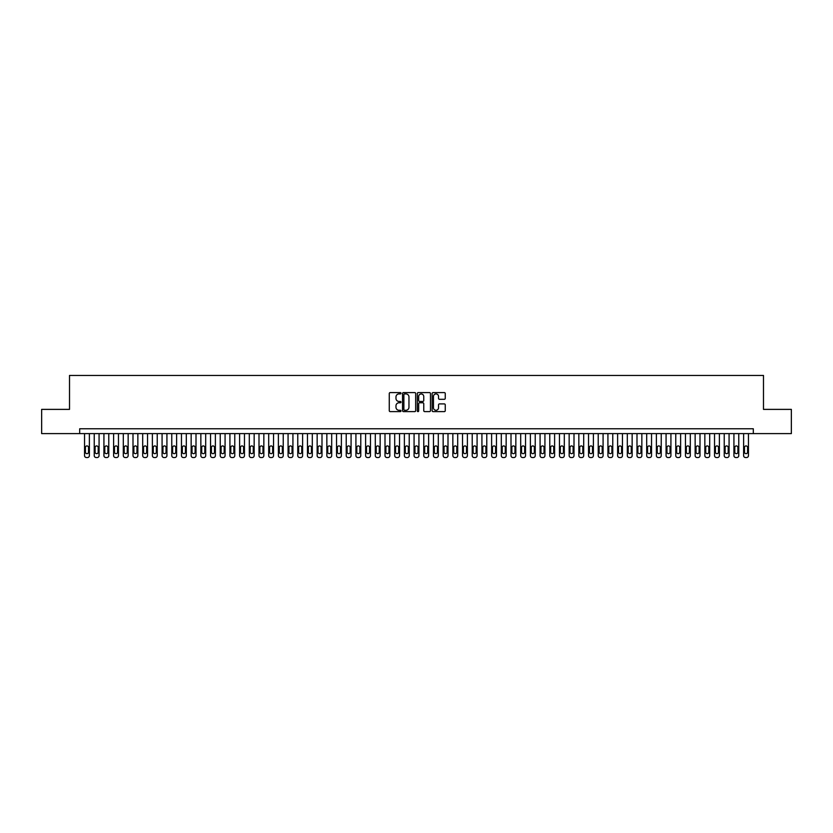 <?xml version="1.0" encoding="UTF-8"?>
<svg xmlns="http://www.w3.org/2000/svg" width="833" height="833" viewBox="0 0 833 833"><rect width="100%" height="100%" fill="white"/><g stroke="black" fill="none" stroke-linecap="round" stroke-linejoin="round"><path stroke-width="1.25" d="M400.996 393.259A0.666 0.666 0 0 0 400.329 392.593L390.219 392.593A0.948 0.948 0 0 0 389.271 393.54L389.271 410.669A0.948 0.948 0 0 0 390.219 411.617L400.329 411.617A0.666 0.666 0 0 0 400.996 410.95A0.666 0.666 0 0 0 400.329 410.284L399.017 410.284A3.04 3.04 0 0 1 395.977 407.243L395.977 405.817A3.04 3.04 0 0 1 399.017 402.776L400.329 402.776A0.666 0.666 0 0 0 400.996 402.11A0.666 0.666 0 0 0 400.329 401.444L399.017 401.444A3.04 3.04 0 0 1 395.977 398.393L395.977 396.966A3.04 3.04 0 0 1 399.017 393.926L400.329 393.926A0.666 0.666 0 0 0 400.996 393.259M444.301 399.299A0.948 0.948 0 0 0 445.259 398.351L445.259 393.54A0.948 0.948 0 0 0 444.301 392.593L433.077 392.593A0.948 0.948 0 0 0 432.129 393.54L432.129 410.669A0.948 0.948 0 0 0 433.077 411.617L444.301 411.617A0.948 0.948 0 0 0 445.259 410.669L445.259 404.869A0.948 0.948 0 0 0 444.301 403.911L439.501 403.911A0.948 0.948 0 0 0 438.543 404.869L438.543 407.743A2.541 2.541 0 0 1 436.003 410.284A2.541 2.541 0 0 1 433.462 407.743L433.462 396.466A2.541 2.541 0 0 1 436.003 393.926A2.541 2.541 0 0 1 438.543 396.466L438.543 398.351A0.948 0.948 0 0 0 439.501 399.299L444.301 399.299M79.697 433.608L41.65 433.608L41.65 409.378L69.514 409.378L69.514 375.454L763.486 375.454L763.486 409.378L791.35 409.378L791.35 433.608L753.303 433.608L753.303 428.766L79.697 428.766L79.697 433.608L753.303 433.608M415.667 393.54A0.948 0.948 0 0 0 414.719 392.593L403.495 392.593A0.948 0.948 0 0 0 402.537 393.54L402.537 410.669A0.948 0.948 0 0 0 403.495 411.617L414.719 411.617A0.948 0.948 0 0 0 415.667 410.669L415.667 393.54M418.281 392.593L429.505 392.593A0.948 0.948 0 0 1 430.463 393.54L430.463 410.669A0.948 0.948 0 0 1 429.505 411.617L424.705 411.617A0.948 0.948 0 0 1 423.758 410.669L423.758 403.724A0.948 0.948 0 0 0 422.8 402.776L419.613 402.776A0.948 0.948 0 0 0 418.666 403.724L418.666 410.95A0.666 0.666 0 0 1 417.999 411.617A0.666 0.666 0 0 1 417.333 410.95L417.333 393.54A0.948 0.948 0 0 1 418.281 392.593M404.536 393.926A0.666 0.666 0 0 0 403.87 394.592L403.87 409.628A0.666 0.666 0 0 0 404.536 410.284L405.921 410.284A3.04 3.04 0 0 0 408.961 407.243L408.961 396.966A3.04 3.04 0 0 0 405.921 393.926L404.536 393.926M423.758 396.518A2.541 2.541 0 0 0 421.206 393.978A2.541 2.541 0 0 0 418.666 396.518L418.666 400.486A0.948 0.948 0 0 0 419.613 401.444L422.8 401.444A0.948 0.948 0 0 0 423.758 400.486L423.758 396.518M89.381 433.608L89.381 455.609A1.937 1.937 0 0 1 87.444 457.546L86.476 457.546A1.937 1.937 0 0 1 84.539 455.609L84.539 433.608M88.517 452.121L88.517 447.467A1.551 1.551 0 0 0 86.965 445.915A1.551 1.551 0 0 0 85.414 447.467L85.414 452.121A1.551 1.551 0 0 0 86.965 453.673A1.551 1.551 0 0 0 88.517 452.121M99.075 433.608L99.075 455.609A1.937 1.937 0 0 1 97.138 457.546L96.17 457.546A1.937 1.937 0 0 1 94.233 455.609L94.233 433.608M98.2 452.121L98.2 447.467A1.551 1.551 0 0 0 96.649 445.915A1.551 1.551 0 0 0 95.108 447.467L95.108 452.121A1.551 1.551 0 0 0 96.649 453.673A1.551 1.551 0 0 0 98.2 452.121M108.769 433.608L108.769 455.609A1.937 1.937 0 0 1 106.832 457.546L105.864 457.546A1.937 1.937 0 0 1 103.927 455.609L103.927 433.608M107.894 452.121L107.894 447.467A1.551 1.551 0 0 0 106.343 445.915A1.551 1.551 0 0 0 104.791 447.467L104.791 452.121A1.551 1.551 0 0 0 106.343 453.673A1.551 1.551 0 0 0 107.894 452.121M118.463 433.608L118.463 455.609A1.937 1.937 0 0 1 116.526 457.546L115.558 457.546A1.937 1.937 0 0 1 113.611 455.609L113.611 433.608M117.588 452.121L117.588 447.467A1.551 1.551 0 0 0 116.037 445.915A1.551 1.551 0 0 0 114.485 447.467L114.485 452.121A1.551 1.551 0 0 0 116.037 453.673A1.551 1.551 0 0 0 117.588 452.121M128.157 433.608L128.157 455.609A1.937 1.937 0 0 1 126.22 457.546L125.242 457.546A1.937 1.937 0 0 1 123.305 455.609L123.305 433.608M127.282 452.121L127.282 447.467A1.551 1.551 0 0 0 125.731 445.915A1.551 1.551 0 0 0 124.179 447.467L124.179 452.121A1.551 1.551 0 0 0 125.731 453.673A1.551 1.551 0 0 0 127.282 452.121M137.851 433.608L137.851 455.609A1.937 1.937 0 0 1 135.904 457.546L134.936 457.546A1.937 1.937 0 0 1 132.999 455.609L132.999 433.608M136.976 452.121L136.976 447.467A1.551 1.551 0 0 0 135.425 445.915A1.551 1.551 0 0 0 133.874 447.467L133.874 452.121A1.551 1.551 0 0 0 135.425 453.673A1.551 1.551 0 0 0 136.976 452.121M147.535 433.608L147.535 455.609A1.937 1.937 0 0 1 145.598 457.546L144.63 457.546A1.937 1.937 0 0 1 142.693 455.609L142.693 433.608M146.67 452.121L146.67 447.467A1.551 1.551 0 0 0 145.119 445.915A1.551 1.551 0 0 0 143.568 447.467L143.568 452.121A1.551 1.551 0 0 0 145.119 453.673A1.551 1.551 0 0 0 146.67 452.121M157.229 433.608L157.229 455.609A1.937 1.937 0 0 1 155.292 457.546L154.324 457.546A1.937 1.937 0 0 1 152.387 455.609L152.387 433.608M156.354 452.121L156.354 447.467A1.551 1.551 0 0 0 154.803 445.915A1.551 1.551 0 0 0 153.262 447.467L153.262 452.121A1.551 1.551 0 0 0 154.803 453.673A1.551 1.551 0 0 0 156.354 452.121M166.923 433.608L166.923 455.609A1.937 1.937 0 0 1 164.986 457.546L164.018 457.546A1.937 1.937 0 0 1 162.081 455.609L162.081 433.608M166.048 452.121L166.048 447.467A1.551 1.551 0 0 0 164.497 445.915A1.551 1.551 0 0 0 162.945 447.467L162.945 452.121A1.551 1.551 0 0 0 164.497 453.673A1.551 1.551 0 0 0 166.048 452.121M176.617 433.608L176.617 455.609A1.937 1.937 0 0 1 174.68 457.546L173.712 457.546A1.937 1.937 0 0 1 171.765 455.609L171.765 433.608M175.742 452.121L175.742 447.467A1.551 1.551 0 0 0 174.191 445.915A1.551 1.551 0 0 0 172.639 447.467L172.639 452.121A1.551 1.551 0 0 0 174.191 453.673A1.551 1.551 0 0 0 175.742 452.121M186.311 433.608L186.311 455.609A1.937 1.937 0 0 1 184.374 457.546L183.395 457.546A1.937 1.937 0 0 1 181.459 455.609L181.459 433.608M185.436 452.121L185.436 447.467A1.551 1.551 0 0 0 183.885 445.915A1.551 1.551 0 0 0 182.333 447.467L182.333 452.121A1.551 1.551 0 0 0 183.885 453.673A1.551 1.551 0 0 0 185.436 452.121M196.005 433.608L196.005 455.609A1.937 1.937 0 0 1 194.058 457.546L193.089 457.546A1.937 1.937 0 0 1 191.153 455.609L191.153 433.608M195.13 452.121L195.13 447.467A1.551 1.551 0 0 0 193.579 445.915A1.551 1.551 0 0 0 192.027 447.467L192.027 452.121A1.551 1.551 0 0 0 193.579 453.673A1.551 1.551 0 0 0 195.13 452.121M205.689 433.608L205.689 455.609A1.937 1.937 0 0 1 203.752 457.546L202.783 457.546A1.937 1.937 0 0 1 200.847 455.609L200.847 433.608M204.824 452.121L204.824 447.467A1.551 1.551 0 0 0 203.273 445.915A1.551 1.551 0 0 0 201.721 447.467L201.721 452.121A1.551 1.551 0 0 0 203.273 453.673A1.551 1.551 0 0 0 204.824 452.121M215.383 433.608L215.383 455.609A1.937 1.937 0 0 1 213.446 457.546L212.477 457.546A1.937 1.937 0 0 1 210.541 455.609L210.541 433.608M214.508 452.121L214.508 447.467A1.551 1.551 0 0 0 212.956 445.915A1.551 1.551 0 0 0 211.415 447.467L211.415 452.121A1.551 1.551 0 0 0 212.956 453.673A1.551 1.551 0 0 0 214.508 452.121M225.077 433.608L225.077 455.609A1.937 1.937 0 0 1 223.14 457.546L222.172 457.546A1.937 1.937 0 0 1 220.235 455.609L220.235 433.608M224.202 452.121L224.202 447.467A1.551 1.551 0 0 0 222.65 445.915A1.551 1.551 0 0 0 221.099 447.467L221.099 452.121A1.551 1.551 0 0 0 222.65 453.673A1.551 1.551 0 0 0 224.202 452.121M234.771 433.608L234.771 455.609A1.937 1.937 0 0 1 232.834 457.546L231.866 457.546A1.937 1.937 0 0 1 229.918 455.609L229.918 433.608M233.896 452.121L233.896 447.467A1.551 1.551 0 0 0 232.345 445.915A1.551 1.551 0 0 0 230.793 447.467L230.793 452.121A1.551 1.551 0 0 0 232.345 453.673A1.551 1.551 0 0 0 233.896 452.121M244.465 433.608L244.465 455.609A1.937 1.937 0 0 1 242.528 457.546L241.549 457.546A1.937 1.937 0 0 1 239.612 455.609L239.612 433.608M243.59 452.121L243.59 447.467A1.551 1.551 0 0 0 242.039 445.915A1.551 1.551 0 0 0 240.487 447.467L240.487 452.121A1.551 1.551 0 0 0 242.039 453.673A1.551 1.551 0 0 0 243.59 452.121M254.159 433.608L254.159 455.609A1.937 1.937 0 0 1 252.212 457.546L251.243 457.546A1.937 1.937 0 0 1 249.306 455.609L249.306 433.608M253.284 452.121L253.284 447.467A1.551 1.551 0 0 0 251.733 445.915A1.551 1.551 0 0 0 250.181 447.467L250.181 452.121A1.551 1.551 0 0 0 251.733 453.673A1.551 1.551 0 0 0 253.284 452.121M263.842 433.608L263.842 455.609A1.937 1.937 0 0 1 261.906 457.546L260.937 457.546A1.937 1.937 0 0 1 259.001 455.609L259.001 433.608M262.978 452.121L262.978 447.467A1.551 1.551 0 0 0 261.427 445.915A1.551 1.551 0 0 0 259.875 447.467L259.875 452.121A1.551 1.551 0 0 0 261.427 453.673A1.551 1.551 0 0 0 262.978 452.121M273.536 433.608L273.536 455.609A1.937 1.937 0 0 1 271.6 457.546L270.631 457.546A1.937 1.937 0 0 1 268.695 455.609L268.695 433.608M272.662 452.121L272.662 447.467A1.551 1.551 0 0 0 271.11 445.915A1.551 1.551 0 0 0 269.569 447.467L269.569 452.121A1.551 1.551 0 0 0 271.11 453.673A1.551 1.551 0 0 0 272.662 452.121M283.23 433.608L283.23 455.609A1.937 1.937 0 0 1 281.294 457.546L280.325 457.546A1.937 1.937 0 0 1 278.389 455.609L278.389 433.608M282.356 452.121L282.356 447.467A1.551 1.551 0 0 0 280.804 445.915A1.551 1.551 0 0 0 279.253 447.467L279.253 452.121A1.551 1.551 0 0 0 280.804 453.673A1.551 1.551 0 0 0 282.356 452.121M292.924 433.608L292.924 455.609A1.937 1.937 0 0 1 290.988 457.546L290.019 457.546A1.937 1.937 0 0 1 288.072 455.609L288.072 433.608M292.05 452.121L292.05 447.467A1.551 1.551 0 0 0 290.498 445.915A1.551 1.551 0 0 0 288.947 447.467L288.947 452.121A1.551 1.551 0 0 0 290.498 453.673A1.551 1.551 0 0 0 292.05 452.121M302.618 433.608L302.618 455.609A1.937 1.937 0 0 1 300.682 457.546L299.703 457.546A1.937 1.937 0 0 1 297.766 455.609L297.766 433.608M301.744 452.121L301.744 447.467A1.551 1.551 0 0 0 300.192 445.915A1.551 1.551 0 0 0 298.641 447.467L298.641 452.121A1.551 1.551 0 0 0 300.192 453.673A1.551 1.551 0 0 0 301.744 452.121M312.313 433.608L312.313 455.609A1.937 1.937 0 0 1 310.365 457.546L309.397 457.546A1.937 1.937 0 0 1 307.46 455.609L307.46 433.608M311.438 452.121L311.438 447.467A1.551 1.551 0 0 0 309.886 445.915A1.551 1.551 0 0 0 308.335 447.467L308.335 452.121A1.551 1.551 0 0 0 309.886 453.673A1.551 1.551 0 0 0 311.438 452.121M321.996 433.608L321.996 455.609A1.937 1.937 0 0 1 320.059 457.546L319.091 457.546A1.937 1.937 0 0 1 317.154 455.609L317.154 433.608M321.132 452.121L321.132 447.467A1.551 1.551 0 0 0 319.58 445.915A1.551 1.551 0 0 0 318.029 447.467L318.029 452.121A1.551 1.551 0 0 0 319.58 453.673A1.551 1.551 0 0 0 321.132 452.121M331.69 433.608L331.69 455.609A1.937 1.937 0 0 1 329.753 457.546L328.785 457.546A1.937 1.937 0 0 1 326.848 455.609L326.848 433.608M330.816 452.121L330.816 447.467A1.551 1.551 0 0 0 329.264 445.915A1.551 1.551 0 0 0 327.723 447.467L327.723 452.121A1.551 1.551 0 0 0 329.264 453.673A1.551 1.551 0 0 0 330.816 452.121M341.384 433.608L341.384 455.609A1.937 1.937 0 0 1 339.447 457.546L338.479 457.546A1.937 1.937 0 0 1 336.542 455.609L336.542 433.608M340.51 452.121L340.51 447.467A1.551 1.551 0 0 0 338.958 445.915A1.551 1.551 0 0 0 337.407 447.467L337.407 452.121A1.551 1.551 0 0 0 338.958 453.673A1.551 1.551 0 0 0 340.51 452.121M351.078 433.608L351.078 455.609A1.937 1.937 0 0 1 349.142 457.546L348.173 457.546A1.937 1.937 0 0 1 346.226 455.609L346.226 433.608M350.204 452.121L350.204 447.467A1.551 1.551 0 0 0 348.652 445.915A1.551 1.551 0 0 0 347.101 447.467L347.101 452.121A1.551 1.551 0 0 0 348.652 453.673A1.551 1.551 0 0 0 350.204 452.121M360.772 433.608L360.772 455.609A1.937 1.937 0 0 1 358.836 457.546L357.857 457.546A1.937 1.937 0 0 1 355.92 455.609L355.92 433.608M359.898 452.121L359.898 447.467A1.551 1.551 0 0 0 358.346 445.915A1.551 1.551 0 0 0 356.795 447.467L356.795 452.121A1.551 1.551 0 0 0 358.346 453.673A1.551 1.551 0 0 0 359.898 452.121M370.466 433.608L370.466 455.609A1.937 1.937 0 0 1 368.519 457.546L367.551 457.546A1.937 1.937 0 0 1 365.614 455.609L365.614 433.608M369.592 452.121L369.592 447.467A1.551 1.551 0 0 0 368.04 445.915A1.551 1.551 0 0 0 366.489 447.467L366.489 452.121A1.551 1.551 0 0 0 368.04 453.673A1.551 1.551 0 0 0 369.592 452.121M380.15 433.608L380.15 455.609A1.937 1.937 0 0 1 378.213 457.546L377.245 457.546A1.937 1.937 0 0 1 375.308 455.609L375.308 433.608M379.286 452.121L379.286 447.467A1.551 1.551 0 0 0 377.734 445.915A1.551 1.551 0 0 0 376.183 447.467L376.183 452.121A1.551 1.551 0 0 0 377.734 453.673A1.551 1.551 0 0 0 379.286 452.121M389.844 433.608L389.844 455.609A1.937 1.937 0 0 1 387.907 457.546L386.939 457.546A1.937 1.937 0 0 1 385.002 455.609L385.002 433.608M388.969 452.121L388.969 447.467A1.551 1.551 0 0 0 387.418 445.915A1.551 1.551 0 0 0 385.877 447.467L385.877 452.121A1.551 1.551 0 0 0 387.418 453.673A1.551 1.551 0 0 0 388.969 452.121M399.538 433.608L399.538 455.609A1.937 1.937 0 0 1 397.601 457.546L396.633 457.546A1.937 1.937 0 0 1 394.696 455.609L394.696 433.608M398.663 452.121L398.663 447.467A1.551 1.551 0 0 0 397.112 445.915A1.551 1.551 0 0 0 395.56 447.467L395.56 452.121A1.551 1.551 0 0 0 397.112 453.673A1.551 1.551 0 0 0 398.663 452.121M409.232 433.608L409.232 455.609A1.937 1.937 0 0 1 407.295 457.546L406.327 457.546A1.937 1.937 0 0 1 404.38 455.609L404.38 433.608M408.357 452.121L408.357 447.467A1.551 1.551 0 0 0 406.806 445.915A1.551 1.551 0 0 0 405.255 447.467L405.255 452.121A1.551 1.551 0 0 0 406.806 453.673A1.551 1.551 0 0 0 408.357 452.121M418.926 433.608L418.926 455.609A1.937 1.937 0 0 1 416.989 457.546L416.011 457.546A1.937 1.937 0 0 1 414.074 455.609L414.074 433.608M418.051 452.121L418.051 447.467A1.551 1.551 0 0 0 416.5 445.915A1.551 1.551 0 0 0 414.949 447.467L414.949 452.121A1.551 1.551 0 0 0 416.5 453.673A1.551 1.551 0 0 0 418.051 452.121M428.62 433.608L428.62 455.609A1.937 1.937 0 0 1 426.673 457.546L425.705 457.546A1.937 1.937 0 0 1 423.768 455.609L423.768 433.608M427.745 452.121L427.745 447.467A1.551 1.551 0 0 0 426.194 445.915A1.551 1.551 0 0 0 424.643 447.467L424.643 452.121A1.551 1.551 0 0 0 426.194 453.673A1.551 1.551 0 0 0 427.745 452.121M438.304 433.608L438.304 455.609A1.937 1.937 0 0 1 436.367 457.546L435.399 457.546A1.937 1.937 0 0 1 433.462 455.609L433.462 433.608M437.44 452.121L437.44 447.467A1.551 1.551 0 0 0 435.888 445.915A1.551 1.551 0 0 0 434.337 447.467L434.337 452.121A1.551 1.551 0 0 0 435.888 453.673A1.551 1.551 0 0 0 437.44 452.121M447.998 433.608L447.998 455.609A1.937 1.937 0 0 1 446.061 457.546L445.093 457.546A1.937 1.937 0 0 1 443.156 455.609L443.156 433.608M447.123 452.121L447.123 447.467A1.551 1.551 0 0 0 445.582 445.915A1.551 1.551 0 0 0 444.031 447.467L444.031 452.121A1.551 1.551 0 0 0 445.582 453.673A1.551 1.551 0 0 0 447.123 452.121M457.692 433.608L457.692 455.609A1.937 1.937 0 0 1 455.755 457.546L454.787 457.546A1.937 1.937 0 0 1 452.85 455.609L452.85 433.608M456.817 452.121L456.817 447.467A1.551 1.551 0 0 0 455.266 445.915A1.551 1.551 0 0 0 453.714 447.467L453.714 452.121A1.551 1.551 0 0 0 455.266 453.673A1.551 1.551 0 0 0 456.817 452.121M467.386 433.608L467.386 455.609A1.937 1.937 0 0 1 465.449 457.546L464.481 457.546A1.937 1.937 0 0 1 462.534 455.609L462.534 433.608M466.511 452.121L466.511 447.467A1.551 1.551 0 0 0 464.96 445.915A1.551 1.551 0 0 0 463.408 447.467L463.408 452.121A1.551 1.551 0 0 0 464.96 453.673A1.551 1.551 0 0 0 466.511 452.121M477.08 433.608L477.08 455.609A1.937 1.937 0 0 1 475.143 457.546L474.164 457.546A1.937 1.937 0 0 1 472.228 455.609L472.228 433.608M476.205 452.121L476.205 447.467A1.551 1.551 0 0 0 474.654 445.915A1.551 1.551 0 0 0 473.102 447.467L473.102 452.121A1.551 1.551 0 0 0 474.654 453.673A1.551 1.551 0 0 0 476.205 452.121M486.774 433.608L486.774 455.609A1.937 1.937 0 0 1 484.827 457.546L483.858 457.546A1.937 1.937 0 0 1 481.922 455.609L481.922 433.608M485.899 452.121L485.899 447.467A1.551 1.551 0 0 0 484.348 445.915A1.551 1.551 0 0 0 482.796 447.467L482.796 452.121A1.551 1.551 0 0 0 484.348 453.673A1.551 1.551 0 0 0 485.899 452.121M496.458 433.608L496.458 455.609A1.937 1.937 0 0 1 494.521 457.546L493.553 457.546A1.937 1.937 0 0 1 491.616 455.609L491.616 433.608M495.593 452.121L495.593 447.467A1.551 1.551 0 0 0 494.042 445.915A1.551 1.551 0 0 0 492.49 447.467L492.49 452.121A1.551 1.551 0 0 0 494.042 453.673A1.551 1.551 0 0 0 495.593 452.121M506.152 433.608L506.152 455.609A1.937 1.937 0 0 1 504.215 457.546L503.247 457.546A1.937 1.937 0 0 1 501.31 455.609L501.31 433.608M505.277 452.121L505.277 447.467A1.551 1.551 0 0 0 503.736 445.915A1.551 1.551 0 0 0 502.184 447.467L502.184 452.121A1.551 1.551 0 0 0 503.736 453.673A1.551 1.551 0 0 0 505.277 452.121M515.846 433.608L515.846 455.609A1.937 1.937 0 0 1 513.909 457.546L512.941 457.546A1.937 1.937 0 0 1 511.004 455.609L511.004 433.608M514.971 452.121L514.971 447.467A1.551 1.551 0 0 0 513.42 445.915A1.551 1.551 0 0 0 511.868 447.467L511.868 452.121A1.551 1.551 0 0 0 513.42 453.673A1.551 1.551 0 0 0 514.971 452.121M525.54 433.608L525.54 455.609A1.937 1.937 0 0 1 523.603 457.546L522.635 457.546A1.937 1.937 0 0 1 520.687 455.609L520.687 433.608M524.665 452.121L524.665 447.467A1.551 1.551 0 0 0 523.114 445.915A1.551 1.551 0 0 0 521.562 447.467L521.562 452.121A1.551 1.551 0 0 0 523.114 453.673A1.551 1.551 0 0 0 524.665 452.121M535.234 433.608L535.234 455.609A1.937 1.937 0 0 1 533.297 457.546L532.318 457.546A1.937 1.937 0 0 1 530.382 455.609L530.382 433.608M534.359 452.121L534.359 447.467A1.551 1.551 0 0 0 532.808 445.915A1.551 1.551 0 0 0 531.256 447.467L531.256 452.121A1.551 1.551 0 0 0 532.808 453.673A1.551 1.551 0 0 0 534.359 452.121M544.928 433.608L544.928 455.609A1.937 1.937 0 0 1 542.981 457.546L542.012 457.546A1.937 1.937 0 0 1 540.076 455.609L540.076 433.608M544.053 452.121L544.053 447.467A1.551 1.551 0 0 0 542.502 445.915A1.551 1.551 0 0 0 540.95 447.467L540.95 452.121A1.551 1.551 0 0 0 542.502 453.673A1.551 1.551 0 0 0 544.053 452.121M554.611 433.608L554.611 455.609A1.937 1.937 0 0 1 552.675 457.546L551.706 457.546A1.937 1.937 0 0 1 549.77 455.609L549.77 433.608M553.747 452.121L553.747 447.467A1.551 1.551 0 0 0 552.196 445.915A1.551 1.551 0 0 0 550.644 447.467L550.644 452.121A1.551 1.551 0 0 0 552.196 453.673A1.551 1.551 0 0 0 553.747 452.121M564.305 433.608L564.305 455.609A1.937 1.937 0 0 1 562.369 457.546L561.4 457.546A1.937 1.937 0 0 1 559.464 455.609L559.464 433.608M563.431 452.121L563.431 447.467A1.551 1.551 0 0 0 561.89 445.915A1.551 1.551 0 0 0 560.338 447.467L560.338 452.121A1.551 1.551 0 0 0 561.89 453.673A1.551 1.551 0 0 0 563.431 452.121M573.999 433.608L573.999 455.609A1.937 1.937 0 0 1 572.063 457.546L571.094 457.546A1.937 1.937 0 0 1 569.158 455.609L569.158 433.608M573.125 452.121L573.125 447.467A1.551 1.551 0 0 0 571.573 445.915A1.551 1.551 0 0 0 570.022 447.467L570.022 452.121A1.551 1.551 0 0 0 571.573 453.673A1.551 1.551 0 0 0 573.125 452.121M583.694 433.608L583.694 455.609A1.937 1.937 0 0 1 581.757 457.546L580.788 457.546A1.937 1.937 0 0 1 578.841 455.609L578.841 433.608M582.819 452.121L582.819 447.467A1.551 1.551 0 0 0 581.267 445.915A1.551 1.551 0 0 0 579.716 447.467L579.716 452.121A1.551 1.551 0 0 0 581.267 453.673A1.551 1.551 0 0 0 582.819 452.121M593.388 433.608L593.388 455.609A1.937 1.937 0 0 1 591.451 457.546L590.472 457.546A1.937 1.937 0 0 1 588.535 455.609L588.535 433.608M592.513 452.121L592.513 447.467A1.551 1.551 0 0 0 590.961 445.915A1.551 1.551 0 0 0 589.41 447.467L589.41 452.121A1.551 1.551 0 0 0 590.961 453.673A1.551 1.551 0 0 0 592.513 452.121M603.082 433.608L603.082 455.609A1.937 1.937 0 0 1 601.134 457.546L600.166 457.546A1.937 1.937 0 0 1 598.229 455.609L598.229 433.608M602.207 452.121L602.207 447.467A1.551 1.551 0 0 0 600.655 445.915A1.551 1.551 0 0 0 599.104 447.467L599.104 452.121A1.551 1.551 0 0 0 600.655 453.673A1.551 1.551 0 0 0 602.207 452.121M612.765 433.608L612.765 455.609A1.937 1.937 0 0 1 610.828 457.546L609.86 457.546A1.937 1.937 0 0 1 607.923 455.609L607.923 433.608M611.901 452.121L611.901 447.467A1.551 1.551 0 0 0 610.35 445.915A1.551 1.551 0 0 0 608.798 447.467L608.798 452.121A1.551 1.551 0 0 0 610.35 453.673A1.551 1.551 0 0 0 611.901 452.121M622.459 433.608L622.459 455.609A1.937 1.937 0 0 1 620.523 457.546L619.554 457.546A1.937 1.937 0 0 1 617.617 455.609L617.617 433.608M621.585 452.121L621.585 447.467A1.551 1.551 0 0 0 620.044 445.915A1.551 1.551 0 0 0 618.492 447.467L618.492 452.121A1.551 1.551 0 0 0 620.044 453.673A1.551 1.551 0 0 0 621.585 452.121M632.153 433.608L632.153 455.609A1.937 1.937 0 0 1 630.217 457.546L629.248 457.546A1.937 1.937 0 0 1 627.311 455.609L627.311 433.608M631.279 452.121L631.279 447.467A1.551 1.551 0 0 0 629.727 445.915A1.551 1.551 0 0 0 628.176 447.467L628.176 452.121A1.551 1.551 0 0 0 629.727 453.673A1.551 1.551 0 0 0 631.279 452.121M641.847 433.608L641.847 455.609A1.937 1.937 0 0 1 639.911 457.546L638.942 457.546A1.937 1.937 0 0 1 636.995 455.609L636.995 433.608M640.973 452.121L640.973 447.467A1.551 1.551 0 0 0 639.421 445.915A1.551 1.551 0 0 0 637.87 447.467L637.87 452.121A1.551 1.551 0 0 0 639.421 453.673A1.551 1.551 0 0 0 640.973 452.121M651.541 433.608L651.541 455.609A1.937 1.937 0 0 1 649.605 457.546L648.626 457.546A1.937 1.937 0 0 1 646.689 455.609L646.689 433.608M650.667 452.121L650.667 447.467A1.551 1.551 0 0 0 649.115 445.915A1.551 1.551 0 0 0 647.564 447.467L647.564 452.121A1.551 1.551 0 0 0 649.115 453.673A1.551 1.551 0 0 0 650.667 452.121M661.235 433.608L661.235 455.609A1.937 1.937 0 0 1 659.288 457.546L658.32 457.546A1.937 1.937 0 0 1 656.383 455.609L656.383 433.608M660.361 452.121L660.361 447.467A1.551 1.551 0 0 0 658.809 445.915A1.551 1.551 0 0 0 657.258 447.467L657.258 452.121A1.551 1.551 0 0 0 658.809 453.673A1.551 1.551 0 0 0 660.361 452.121M670.919 433.608L670.919 455.609A1.937 1.937 0 0 1 668.982 457.546L668.014 457.546A1.937 1.937 0 0 1 666.077 455.609L666.077 433.608M670.055 452.121L670.055 447.467A1.551 1.551 0 0 0 668.503 445.915A1.551 1.551 0 0 0 666.952 447.467L666.952 452.121A1.551 1.551 0 0 0 668.503 453.673A1.551 1.551 0 0 0 670.055 452.121M680.613 433.608L680.613 455.609A1.937 1.937 0 0 1 678.676 457.546L677.708 457.546A1.937 1.937 0 0 1 675.771 455.609L675.771 433.608M679.738 452.121L679.738 447.467A1.551 1.551 0 0 0 678.197 445.915A1.551 1.551 0 0 0 676.646 447.467L676.646 452.121A1.551 1.551 0 0 0 678.197 453.673A1.551 1.551 0 0 0 679.738 452.121M690.307 433.608L690.307 455.609A1.937 1.937 0 0 1 688.37 457.546L687.402 457.546A1.937 1.937 0 0 1 685.465 455.609L685.465 433.608M689.432 452.121L689.432 447.467A1.551 1.551 0 0 0 687.881 445.915A1.551 1.551 0 0 0 686.33 447.467L686.33 452.121A1.551 1.551 0 0 0 687.881 453.673A1.551 1.551 0 0 0 689.432 452.121M700.001 433.608L700.001 455.609A1.937 1.937 0 0 1 698.064 457.546L697.096 457.546A1.937 1.937 0 0 1 695.149 455.609L695.149 433.608M699.126 452.121L699.126 447.467A1.551 1.551 0 0 0 697.575 445.915A1.551 1.551 0 0 0 696.024 447.467L696.024 452.121A1.551 1.551 0 0 0 697.575 453.673A1.551 1.551 0 0 0 699.126 452.121M709.695 433.608L709.695 455.609A1.937 1.937 0 0 1 707.758 457.546L706.78 457.546A1.937 1.937 0 0 1 704.843 455.609L704.843 433.608M708.821 452.121L708.821 447.467A1.551 1.551 0 0 0 707.269 445.915A1.551 1.551 0 0 0 705.718 447.467L705.718 452.121A1.551 1.551 0 0 0 707.269 453.673A1.551 1.551 0 0 0 708.821 452.121M719.389 433.608L719.389 455.609A1.937 1.937 0 0 1 717.442 457.546L716.474 457.546A1.937 1.937 0 0 1 714.537 455.609L714.537 433.608M718.515 452.121L718.515 447.467A1.551 1.551 0 0 0 716.963 445.915A1.551 1.551 0 0 0 715.412 447.467L715.412 452.121A1.551 1.551 0 0 0 716.963 453.673A1.551 1.551 0 0 0 718.515 452.121M729.073 433.608L729.073 455.609A1.937 1.937 0 0 1 727.136 457.546L726.168 457.546A1.937 1.937 0 0 1 724.231 455.609L724.231 433.608M728.209 452.121L728.209 447.467A1.551 1.551 0 0 0 726.657 445.915A1.551 1.551 0 0 0 725.106 447.467L725.106 452.121A1.551 1.551 0 0 0 726.657 453.673A1.551 1.551 0 0 0 728.209 452.121M738.767 433.608L738.767 455.609A1.937 1.937 0 0 1 736.83 457.546L735.862 457.546A1.937 1.937 0 0 1 733.925 455.609L733.925 433.608M737.892 452.121L737.892 447.467A1.551 1.551 0 0 0 736.351 445.915A1.551 1.551 0 0 0 734.8 447.467L734.8 452.121A1.551 1.551 0 0 0 736.351 453.673A1.551 1.551 0 0 0 737.892 452.121M748.461 433.608L748.461 455.609A1.937 1.937 0 0 1 746.524 457.546L745.556 457.546A1.937 1.937 0 0 1 743.619 455.609L743.619 433.608M747.586 452.121L747.586 447.467A1.551 1.551 0 0 0 746.035 445.915A1.551 1.551 0 0 0 744.483 447.467L744.483 452.121A1.551 1.551 0 0 0 746.035 453.673A1.551 1.551 0 0 0 747.586 452.121"/></g></svg>
